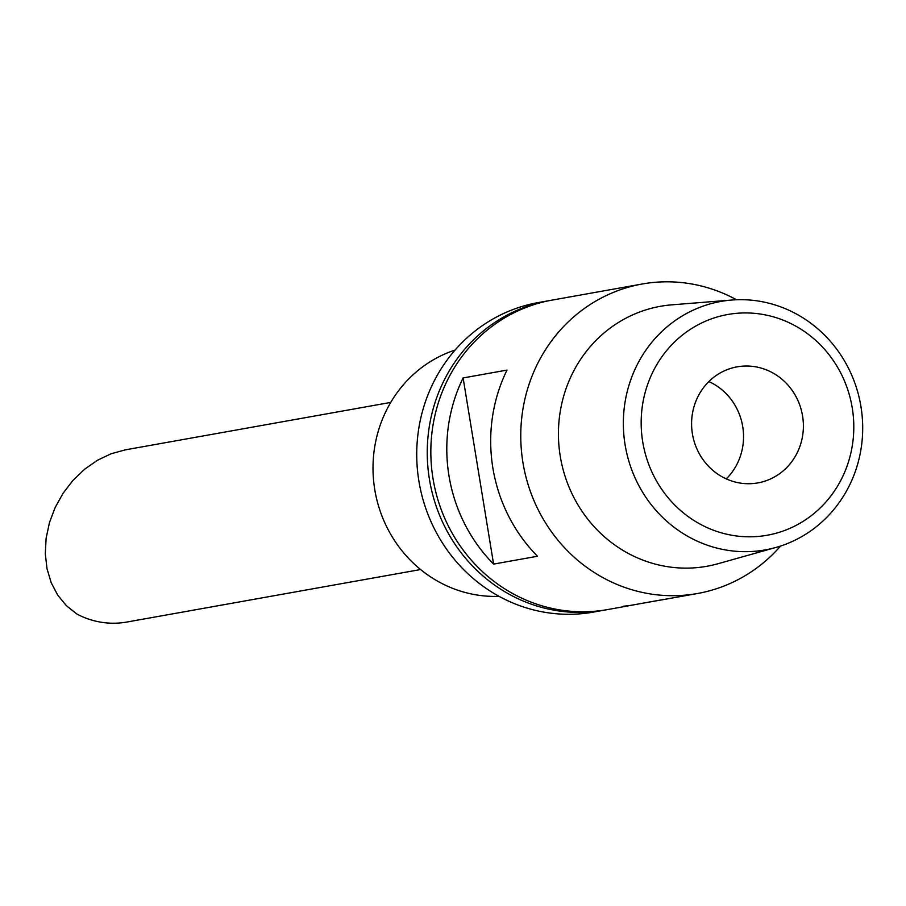 <?xml version="1.0" encoding="UTF-8"?>
<svg xmlns="http://www.w3.org/2000/svg" width="906" height="906" viewBox="0 0 906 906"><rect width="100%" height="100%" fill="white"/><g stroke="black" fill="none" stroke-linecap="round" stroke-linejoin="round"><path stroke-width="1.36" d="M708.866 381.562A58.947 55.798 -100.1 0 1 726.261 478.889M390.735 402.411L125.221 449.874L111.087 453.77L97.384 460.305L84.552 469.274L73.001 480.361L63.092 493.249L55.153 507.507L49.434 522.671L46.115 538.277L45.3 553.815L47.021 568.787L51.212 582.717L57.758 595.174L66.432 605.74L76.965 614.087A84.892 80.362 -100.1 0 0 125.674 622.241A84.892 80.362 -100.1 0 0 126.897 622.037L420.599 569.534M622.943 606.567L627.167 605.82M635.582 604.495L667.507 598.866A157.202 148.811 79.9 0 1 667.416 598.877A157.202 148.811 79.9 0 1 665.163 599.262A157.202 148.811 79.9 0 1 662.807 599.625L630.893 605.333A157.202 148.811 79.9 0 1 623.792 606.171L621.278 607.111L626.408 606.205L607.564 609.579A157.202 148.811 -100.1 0 1 605.31 609.965A157.202 148.811 -100.1 0 1 433.215 479.818A157.202 148.811 -100.1 0 1 552.252 300.079L642.173 284.008A157.202 148.811 -100.1 0 1 736.533 299.761M635.582 604.506L626.408 606.205M537.485 556.25L493.589 564.098A157.202 148.811 -100.1 0 1 463.113 377.938L506.998 370.09A157.202 148.811 79.9 0 0 537.485 556.25M463.113 377.938L493.589 564.098M780.553 546.046A157.202 148.811 -100.1 0 1 697.484 593.509A157.202 148.811 -100.1 0 1 695.23 593.883A157.202 148.811 -100.1 0 1 523.136 463.747A157.202 148.811 -100.1 0 1 642.173 284.008M765.604 535.514A112.118 106.127 -100.1 0 1 647.699 384.257A112.118 106.127 -100.1 0 1 829.16 354.858A112.118 106.127 -100.1 0 1 765.604 535.514M757.02 483.045A58.947 55.798 -100.1 0 1 692.478 434.246A58.947 55.798 -100.1 0 1 737.122 366.851A58.947 55.798 -100.1 0 1 802.422 415.061A58.947 55.798 -100.1 0 1 757.858 482.909A58.947 55.798 -100.1 0 1 757.02 483.045M763.418 550.214A126.194 119.467 -100.1 0 1 624.404 439.999A126.194 119.467 -100.1 0 1 731.708 300.045A126.194 119.467 -100.1 0 1 860.621 404.654A126.194 119.467 -100.1 0 1 775.932 547.451A126.194 119.467 -100.1 0 1 763.418 550.214M775.932 547.451L718.084 563.702A132.049 125.005 -100.1 0 1 704.993 566.601A132.049 125.005 -100.1 0 1 559.534 451.279A132.049 125.005 -100.1 0 1 671.81 304.835L731.708 300.045M605.774 609.885A157.202 148.811 -100.1 0 1 603.974 610.214A157.202 148.811 -100.1 0 1 601.72 610.599A157.202 148.811 -100.1 0 1 429.625 480.463A157.202 148.811 -100.1 0 1 548.662 300.724A157.202 148.811 -100.1 0 1 550.452 300.418M603.974 610.214L593.464 612.094A157.202 148.811 -100.1 0 1 591.199 612.479A157.202 148.811 -100.1 0 1 419.104 482.343A157.202 148.811 -100.1 0 1 538.141 302.604L548.662 300.724M499.093 596.352A126.206 119.479 -100.1 0 1 375.084 491.437A126.206 119.479 -100.1 0 1 455.072 350.067M697.484 593.509L667.416 598.877"/></g></svg>
